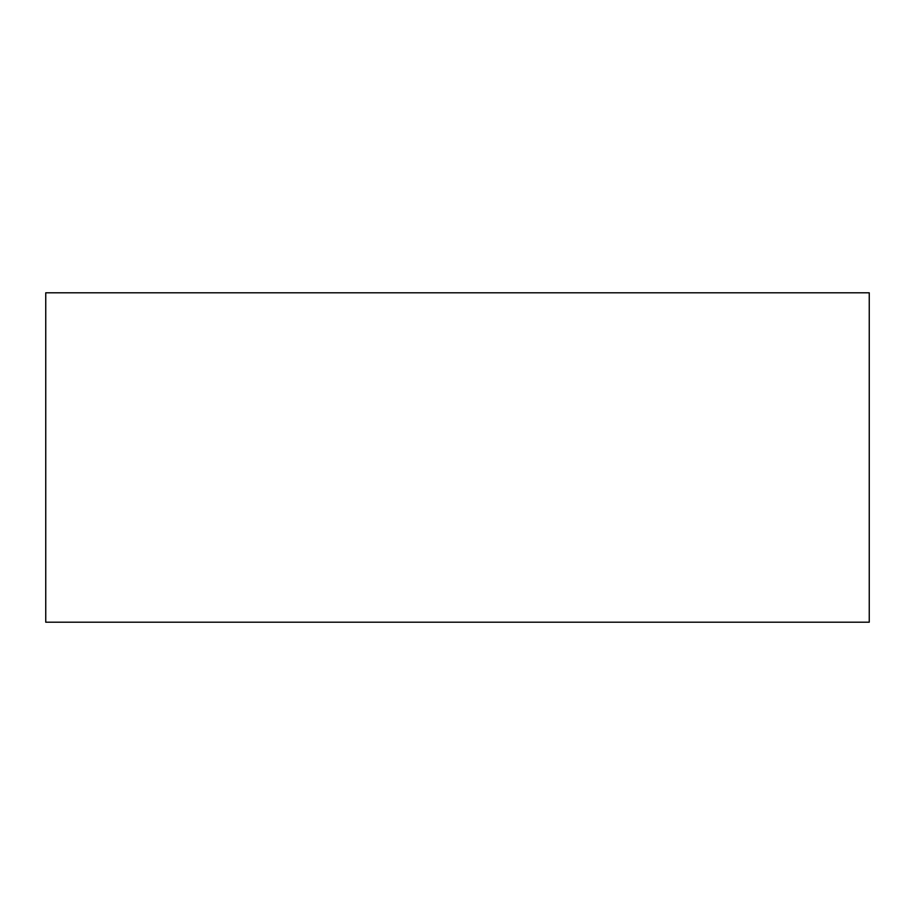 <?xml version="1.0" encoding="UTF-8"?>
<svg xmlns="http://www.w3.org/2000/svg" width="915" height="915" viewBox="0 0 915 915"><rect width="100%" height="100%" fill="white"/><g stroke="black" fill="none" stroke-linecap="round" stroke-linejoin="round"><path stroke-width="0.69" stroke-dasharray="4.58 3.43" d="M869.25 539.85L869.25 375.15L869.25 539.85M45.75 292.8L45.75 622.2L869.25 622.2L869.25 292.8L45.75 292.8"/><path stroke-width="1.37" d="M45.75 292.8L45.75 622.2L869.25 622.2L869.25 292.8L45.75 292.8"/></g></svg>
